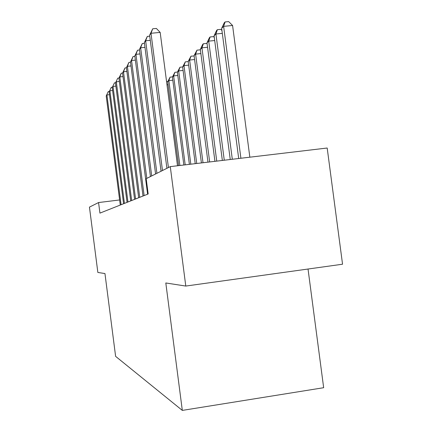 <?xml version="1.0" encoding="UTF-8"?>
<svg xmlns="http://www.w3.org/2000/svg" width="432" height="432" viewBox="0 0 432 432"><rect width="100%" height="100%" fill="white"/><g stroke="black" fill="none" stroke-linecap="round" stroke-linejoin="round"><path stroke-width="0.65" d="M170.278 166.622L185.787 286.06L342.549 264.217L327.186 148.019L170.278 166.622L146.189 178.691L148.171 193.979L99.927 213.122L98.566 202.549L89.451 207.117L97.853 272.452L104.954 273.553L115.614 356.357L182.315 410.4L323.66 387.709L308.032 269.028M185.787 286.06L165.807 282.971L182.315 410.4M119.621 199.957L98.566 202.549M109.501 94.684L106.92 94.954L121.084 204.725M106.202 95.963L108.259 91.568L106.202 95.963L120.274 205.043M108.259 91.568L109.312 91.46M112.612 90.509L109.895 90.796L124.432 203.396M109.134 91.854L111.262 87.329L109.134 91.854L123.579 203.737M111.262 87.329L112.369 87.215M115.889 86.119L113.022 86.416L127.953 201.998M112.223 87.534L114.421 82.868L112.223 87.534L127.051 202.354M114.421 82.868L115.582 82.75M168.08 84.715L166.99 84.829M166.568 81.583L167.843 81.448M179.885 165.483L168.853 80.622L167.697 81.761L178.6 165.634M172.816 80.206L168.853 80.622L170.1 77.123L172.514 76.869M167.697 81.761L170.1 77.123M119.351 81.486L116.321 81.799L131.663 200.529M115.484 82.976L117.747 78.165L115.484 82.976L130.718 200.902M117.747 78.165L118.973 78.041M123.007 76.594L119.81 76.923L135.589 198.968M118.919 78.165L121.262 73.202L119.81 76.923L118.919 78.165L134.584 199.368M121.262 73.202L122.558 73.073M185.198 164.857L173.626 75.892L172.411 77.096L183.843 165.013M177.806 75.46L173.626 75.892L174.895 72.306L177.439 72.047M172.411 77.096L174.895 72.306M190.809 164.187L178.664 70.897L177.379 72.171L189.378 164.36M183.082 70.448L178.664 70.897L179.96 67.23L182.633 66.96L195.221 163.663M177.379 72.171L179.96 67.23M126.884 71.42L123.493 71.766L139.736 197.321M122.553 73.084L124.983 67.954L123.493 71.766L122.553 73.084L138.677 197.743M124.983 67.954L126.414 67.808M196.738 163.485L183.989 65.621L182.628 66.971L185.306 61.862L188.201 61.571M188.665 65.146L183.989 65.621L185.306 61.862M130.993 65.939L127.397 66.301L144.126 195.583M126.403 67.7L128.92 62.392L127.397 66.301L126.403 67.7L143.008 196.025M128.92 62.392L130.513 62.23M203.013 162.74L189.626 60.037L188.19 61.463L201.409 162.934M194.589 59.535L189.626 60.037L190.971 56.182L194.125 55.966M188.19 61.463L190.971 56.182M135.362 60.124L131.544 60.507L146.804 178.384M130.486 61.987L133.099 56.489L131.544 60.507L130.486 61.987L147.598 194.2M133.099 56.489L134.87 56.317M209.671 161.951L195.604 54.113L194.076 55.625L207.97 162.157M200.875 53.59L195.604 54.113L196.97 50.161L200.129 49.847L200.426 50.155M194.076 55.625L196.97 50.161M140.017 53.941L135.945 54.34L151.697 175.932M134.822 55.917L137.538 50.22L135.945 54.34L134.822 55.917L150.444 176.558M137.538 50.22L139.509 50.026M216.745 161.114L201.96 47.822L200.335 49.432L214.936 161.33M207.565 47.266L201.96 47.822L203.348 43.762L206.599 43.443L207.139 43.994M200.335 49.432L202.689 44.42L203.348 43.762M144.979 47.353L140.638 47.779L156.913 173.318M139.439 49.459L142.268 43.54L140.638 47.779L139.439 49.459L155.579 173.988M142.268 43.54L144.461 43.33M224.278 160.223L208.715 41.121L206.987 42.838L222.35 160.45M214.699 40.538L208.715 41.121L210.13 36.952L213.484 36.628L214.294 37.449M206.987 42.838L209.434 37.654L210.13 36.952M150.287 40.327L145.643 40.775L162.475 170.532M144.358 42.568L147.312 36.418L145.643 40.775L144.358 42.568L161.05 171.245M147.312 36.418L149.753 36.18M232.308 159.268L215.924 33.982L214.078 35.813L230.251 159.511M222.318 33.361L215.924 33.982L217.366 29.695L220.822 29.365L221.94 30.483M214.078 35.813L216.621 30.44L217.366 29.695M177.509 165.764L160.175 32.405L151 33.28L168.431 167.551M149.623 35.203L152.712 28.793L151 33.28L149.623 35.203L166.903 168.313M152.712 28.793L156.373 28.447L160.175 32.405M249.842 157.189L232.583 25.493L223.63 26.347L221.654 28.307L238.696 158.512M240.899 158.252L223.63 26.347L225.094 21.94L228.668 21.6L232.583 25.493M221.654 28.307L224.3 22.739L225.094 21.94"/></g></svg>
